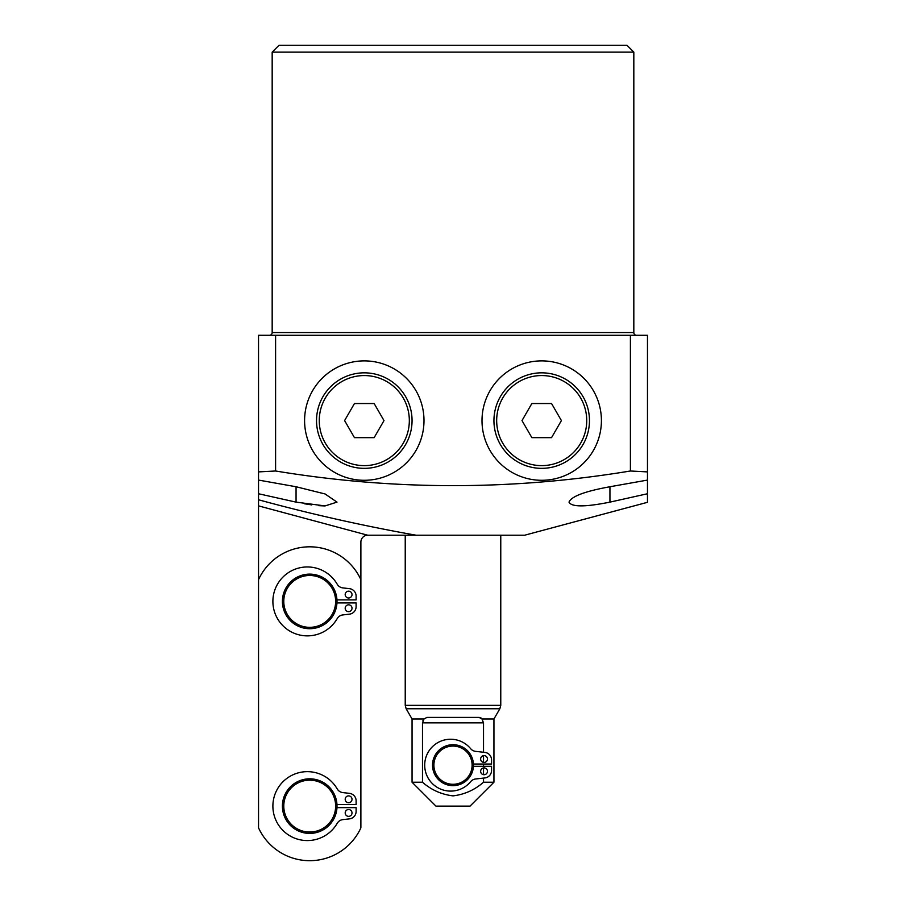 <?xml version="1.0" encoding="UTF-8"?>
<svg xmlns="http://www.w3.org/2000/svg" width="906" height="906" viewBox="0 0 906 906"><rect width="100%" height="100%" fill="white"/><g stroke="black" fill="none" stroke-linecap="round" stroke-linejoin="round"><path stroke-width="1.36" d="M482.003 420.588A59.705 59.705 0 0 1 541.709 360.882A59.705 59.705 0 0 1 601.414 420.588A59.705 59.705 0 0 1 541.709 480.293A59.705 59.705 0 0 1 482.003 420.588M423.997 420.588A59.705 59.705 0 0 0 364.291 360.882A59.705 59.705 0 0 0 304.586 420.588A59.705 59.705 0 0 0 364.291 480.293A59.705 59.705 0 0 0 423.997 420.588M609.942 486.749L609.942 502.128L647.473 493.747L609.942 502.128C585.106 507.111 571.46 507.111 569.002 502.128C571.301 496.397 584.948 491.279 609.942 486.749L647.473 480.078L647.473 471.901L630.406 470.995L630.406 335.299L275.594 335.299L275.594 470.995C394.042 490.52 512.309 490.52 630.406 470.995M636.556 335.299A2.729 2.729 0 0 1 633.826 332.57L633.826 52.129L272.174 52.129L272.174 332.57L633.826 332.57M269.444 335.299A2.729 2.729 0 0 0 272.174 332.57M272.174 52.129L279.003 45.3L626.997 45.3L633.826 52.129M647.473 502.309L647.473 493.747L647.473 502.309L524.642 535.22L416.092 535.22C363.023 525.797 310.498 513.985 258.527 499.772L258.527 335.299L275.594 335.299M275.594 470.995L258.527 471.901L258.527 480.078L296.058 486.749L325.095 493.974L336.998 502.128L325.039 505.922L296.058 502.128L258.527 493.747M304.223 503.736L311.732 504.902M318.606 505.65L324.507 505.922M630.406 335.299L647.473 335.299L647.473 493.747M360.882 601.414L360.882 542.048A6.829 6.829 0 0 1 367.711 535.22L258.527 505.876L258.538 827.858A56.297 56.297 0 0 0 360.882 827.858L360.882 579.659A56.297 56.297 0 0 0 258.527 579.659M258.527 601.414L258.527 649.172A34.122 34.122 0 0 0 258.538 649.172M258.527 505.876L258.527 499.772M368.029 535.22L416.092 535.22M473.476 765.174A20.476 20.476 0 0 1 453 785.638A20.476 20.476 0 0 1 432.524 765.174A20.476 20.476 0 0 1 453 744.698A20.476 20.476 0 0 1 473.476 765.174A20.476 20.476 0 0 0 453 744.698A20.476 20.476 0 0 0 432.524 765.174M487.462 759.035A3.409 3.409 0 0 0 484.042 755.615A3.409 3.409 0 0 0 480.633 759.035A3.409 3.409 0 0 0 484.042 762.444A3.409 3.409 0 0 0 487.462 759.035M487.462 771.312A3.409 3.409 0 0 0 484.042 767.903A3.409 3.409 0 0 0 480.633 771.312A3.409 3.409 0 0 0 484.042 774.721A3.409 3.409 0 0 0 487.462 771.312M426.941 717.405L479.059 717.405L481.992 718.99L493.94 718.99L493.94 782.229L483.521 782.229C474.631 789.964 464.461 794.517 453 795.876C441.471 794.483 431.301 789.93 422.49 782.229L422.49 722.863L424.008 718.99L426.941 717.405M493.94 718.99L499.852 708.752L406.148 708.752L412.06 718.99L424.008 718.99L422.921 720.644M493.94 782.229L470.055 806.114L435.945 806.114L412.06 782.229L422.49 782.229M481.992 718.99L483.521 722.863L483.521 752.252M483.521 755.661L483.521 762.399M483.521 764.03L483.521 766.317M483.521 767.948L483.521 774.687M483.521 778.095L483.521 782.229M480.871 717.699L479.059 717.405M473.442 764.03L491.55 764.03L491.55 759.874A7.508 7.508 0 0 0 484.891 752.41L475.582 751.357A7.508 7.508 0 0 1 470.633 748.673A25.934 25.934 0 0 0 432.887 746.261A25.934 25.934 0 0 0 432.887 784.086A25.934 25.934 0 0 0 470.633 781.674A7.508 7.508 0 0 1 475.582 778.99L484.891 777.937A7.508 7.508 0 0 0 491.55 770.474L491.55 766.317L473.442 766.317M352.015 799.285A3.409 3.409 0 0 0 348.606 795.876A3.409 3.409 0 0 0 345.197 799.285A3.409 3.409 0 0 0 348.606 802.705A3.409 3.409 0 0 0 352.015 799.285M352.015 812.931A3.409 3.409 0 0 0 348.606 809.522A3.409 3.409 0 0 0 345.197 812.931A3.409 3.409 0 0 0 348.606 816.351A3.409 3.409 0 0 0 352.015 812.931M337.009 806.114A27.293 27.293 0 0 1 309.716 833.407A27.293 27.293 0 0 1 282.412 806.114A27.293 27.293 0 0 1 309.705 778.82A27.293 27.293 0 0 1 337.009 806.114A27.293 27.293 0 0 0 309.705 778.82A27.293 27.293 0 0 0 282.412 806.114A27.293 27.293 0 0 0 308.946 833.395A27.293 27.293 0 0 0 336.964 807.642L356.115 807.642L356.115 811.414A7.508 7.508 0 0 1 349.456 818.877L342.842 819.624A7.508 7.508 0 0 0 337.191 823.328A34.462 34.462 0 0 1 285.197 832.512A34.462 34.462 0 0 1 285.197 779.715A34.462 34.462 0 0 1 337.191 788.888A7.508 7.508 0 0 0 342.842 792.603L349.456 793.35A7.508 7.508 0 0 1 356.115 800.813L356.115 804.585L336.964 804.585M352.015 594.585A3.409 3.409 0 0 0 348.606 591.176A3.409 3.409 0 0 0 345.186 594.585A3.409 3.409 0 0 0 348.606 597.994A3.409 3.409 0 0 0 352.015 594.585M352.015 608.232A3.409 3.409 0 0 0 348.606 604.823A3.409 3.409 0 0 0 345.186 608.232A3.409 3.409 0 0 0 348.606 611.641A3.409 3.409 0 0 0 352.015 608.232M336.998 601.414A27.293 27.293 0 0 1 309.705 628.707A27.293 27.293 0 0 1 282.412 601.414A27.293 27.293 0 0 1 309.705 574.121A27.293 27.293 0 0 1 336.998 601.414A27.293 27.293 0 0 0 309.705 574.121A27.293 27.293 0 0 0 282.412 601.414M336.964 599.885L356.103 599.885L356.103 596.103A7.508 7.508 0 0 0 349.444 588.651L342.842 587.903A7.508 7.508 0 0 1 337.191 584.189A34.462 34.462 0 0 0 285.197 575.016A34.462 34.462 0 0 0 285.197 627.813A34.462 34.462 0 0 0 337.191 618.628A7.508 7.508 0 0 1 342.842 614.925L349.444 614.166A7.508 7.508 0 0 0 356.103 606.714L356.103 602.932L336.964 602.932M500.339 396.703A47.769 47.769 0 0 1 565.582 379.229A47.769 47.769 0 0 1 583.068 444.472A47.769 47.769 0 0 1 517.824 461.958A47.769 47.769 0 0 1 500.339 396.703A47.769 47.769 0 0 0 517.824 461.958A47.769 47.769 0 0 0 583.068 444.472M551.55 403.532L531.856 403.532L522.003 420.588L531.856 437.643L551.55 437.643L561.403 420.588L551.55 403.532M364.291 468.357A47.769 47.769 0 0 1 316.534 420.588A47.769 47.769 0 0 1 364.291 372.83A47.769 47.769 0 0 1 412.06 420.588A47.769 47.769 0 0 1 364.291 468.357A47.769 47.769 0 0 0 412.06 420.588A47.769 47.769 0 0 0 364.291 372.83M344.597 420.588L354.45 437.643L374.144 437.643L383.997 420.588L374.144 403.532L354.45 403.532L344.597 420.588M296.058 502.128L296.058 486.749M433.895 765.174A19.105 19.105 0 0 0 453 784.279A19.105 19.105 0 0 0 472.105 765.174A19.105 19.105 0 0 0 453 746.068A19.105 19.105 0 0 0 433.895 765.174M406.148 708.752L405.231 705.344L500.769 705.344L500.769 535.22M483.521 722.863L422.49 722.863M283.782 806.114A25.934 25.934 0 0 0 309.716 832.036A25.934 25.934 0 0 0 335.639 806.114A25.934 25.934 0 0 0 309.705 780.179A25.934 25.934 0 0 0 283.782 806.114M283.782 601.414A25.934 25.934 0 0 0 309.705 627.337A25.934 25.934 0 0 0 335.639 601.414A25.934 25.934 0 0 0 309.705 575.48A25.934 25.934 0 0 0 283.782 601.414M580.701 443.102A45.04 45.04 0 0 0 564.223 381.585A45.04 45.04 0 0 0 502.705 398.074A45.04 45.04 0 0 0 519.183 459.591A45.04 45.04 0 0 0 580.701 443.102M364.291 375.56A45.04 45.04 0 0 0 319.263 420.588A45.04 45.04 0 0 0 364.291 465.627A45.04 45.04 0 0 0 409.331 420.588A45.04 45.04 0 0 0 364.291 375.56M405.231 705.344L405.231 535.22M412.06 718.99L412.06 782.229M499.852 708.752L500.769 705.344"/></g></svg>
